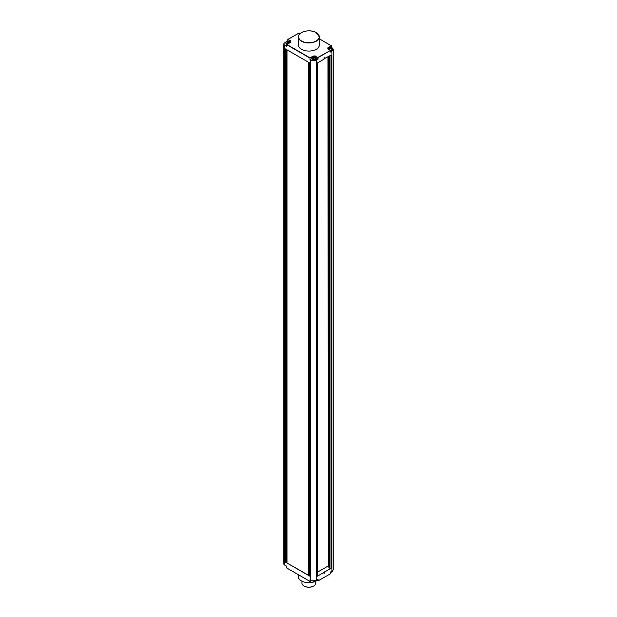 <?xml version="1.0" encoding="UTF-8"?>
<svg xmlns="http://www.w3.org/2000/svg" width="617" height="617" viewBox="0 0 617 617"><rect width="100%" height="100%" fill="white"/><g stroke="black" fill="none" stroke-linecap="round" stroke-linejoin="round"><path stroke-width="0.93" d="M298.373 574.712L298.373 576.648A10.474 6.047 0 0 0 301.443 580.929A10.474 6.047 0 0 0 315.557 581.291M316.32 580.89A10.474 6.047 0 0 0 317.092 580.381M311.647 580.504L310.035 581.438L286.627 567.925L286.627 566.213L284.553 565.018A2.514 1.45 0 0 1 283.82 563.992L283.82 43.984A2.514 1.45 180 0 1 284.553 42.959L285.902 42.18M319.321 38.879L331.128 45.697L328.699 47.37L331.128 45.697L331.368 47.409L331.954 47.748A4.188 2.422 180 0 1 333.18 49.46L333.18 569.468A4.188 2.422 0 0 1 331.954 571.18L330.473 572.036L330.473 573.741L318.033 580.929L316.698 580.157A2.221 1.28 0 0 1 315.326 581.361A2.221 1.28 0 0 1 312.904 581.083A2.221 1.28 0 0 1 312.441 580.69M329.085 56.247L329.085 567.81L329.887 568.265A0.841 0.486 0 0 0 331.067 568.265L317.439 576.139A0.841 0.486 0 0 0 317.686 575.8L317.686 62.834M317.686 572.067L327.959 566.128M327.959 56.895L328.337 567.031L328.337 56.679M328.568 56.548L328.337 567.031M328.568 567.038L329.038 566.815M310.505 576.579L310.505 63.42L310.505 576.579L309.68 576.101L309.68 62.942L310.505 63.42M309.911 63.073L309.68 576.101M309.911 576.101L310.15 63.212M310.39 63.35L310.15 575.969M309.318 575.9L309.318 62.733L309.318 575.9L308.492 575.422L308.492 62.255L309.318 62.733M308.731 62.394L308.492 575.422M308.731 575.422L308.963 62.525M309.202 62.664L308.963 575.283M286.866 562.935L286.866 49.769L308.315 62.147L308.315 575.314L286.866 562.935L308.315 575.183M286.689 562.827L286.689 49.661L286.689 562.827L285.856 562.349L285.856 49.183L286.689 49.661M286.095 49.321L285.856 562.349M286.095 562.349L286.327 49.46M286.566 49.599L286.327 562.21M285.501 562.149L285.501 48.982L285.501 562.149L284.668 561.663L284.668 48.504L285.501 48.982M284.907 48.635L284.668 561.663M284.907 561.663L285.455 561.57M317.439 576.139L317.439 62.973L323.956 59.209L324.257 57.327L323.956 58.87M331.067 568.265L331.067 55.106L324.257 58.692M333.18 49.46A4.188 2.422 180 0 1 331.954 51.172L330.473 52.029L330.473 50.447L318.033 57.636L316.251 56.61A2.514 1.45 0 0 0 312.696 56.61L310.035 58.145L286.627 44.632L290.005 42.689A2.514 1.45 0 0 0 290.622 41.725A2.514 1.45 0 0 0 289.882 40.699L287.815 39.503L287.815 41.069M312.256 58.438L310.035 59.726L310.035 57.875L286.866 44.501L286.627 46.206L284.553 45.01A2.514 1.45 180 0 1 283.82 43.984M318.033 580.929L318.033 579.216L316.552 580.073A4.188 2.422 0 0 1 310.621 580.073L310.035 579.733L310.035 581.438M310.035 59.726L310.621 60.065A4.188 2.422 180 0 0 316.552 60.065L318.033 59.209L316.698 58.438M286.982 562.866L286.982 49.838M285.262 561.462L285.262 48.843M316.251 57.481L316.251 56.61L318.033 57.636L318.033 59.209M323.956 572.375L324.041 573.933L324.55 572.036M324.55 58.87L324.55 57.497M323.956 573.741L324.257 571.859M301.497 32.624A10.474 6.047 0 0 0 298.373 36.935L298.373 45.01A10.474 6.047 0 0 0 301.443 49.291A10.474 6.047 0 0 0 312.858 50.602A10.474 6.047 0 0 0 319.321 45.01L319.321 36.935A10.474 6.047 0 0 0 316.251 32.662M312.256 58.253L312.256 59.209A2.221 1.28 0 0 0 312.904 60.119A2.221 1.28 0 0 0 315.326 60.397A2.221 1.28 0 0 0 316.698 59.209L316.698 58.253A2.221 1.28 180 0 1 315.326 59.433A2.221 1.28 180 0 1 312.904 59.155A2.221 1.28 180 0 1 312.256 58.253A2.221 1.28 180 0 1 313.629 57.065A2.221 1.28 180 0 1 316.043 57.342A2.221 1.28 180 0 1 316.698 58.253M288.286 43.622A2.221 1.28 180 0 1 286.535 43.252A2.221 1.28 180 0 1 285.887 42.342L285.887 43.298A2.221 1.28 0 0 0 286.535 44.208A2.221 1.28 0 0 0 286.944 44.393M300.078 33.588L299.068 33.002L287.815 39.503L290.005 40.498A2.684 1.55 0 0 1 290.005 42.689L289.882 42.75M285.887 42.342A2.221 1.28 180 0 1 287.26 41.162A2.221 1.28 180 0 1 289.682 41.439A2.221 1.28 180 0 1 290.329 42.342A2.221 1.28 180 0 1 290.329 42.365L290.329 42.342M287.044 42.403A4.18 2.414 -60 0 1 287.761 41.833A4.18 2.414 60 0 0 287.044 41.57A3.995 2.306 -60 0 1 287.391 41.378A4.18 2.414 -120 0 1 288.108 41.64A4.18 2.414 120 0 1 288.825 41.378A3.995 2.306 60 0 1 288.995 41.47A3.995 2.306 60 0 1 289.165 41.57A4.18 2.414 -60 0 0 288.455 41.833A4.18 2.414 -120 0 1 289.165 42.403A3.995 2.306 120 0 0 288.825 42.596A4.18 2.414 60 0 0 288.108 42.033A4.18 2.414 120 0 0 287.391 42.596A3.995 2.306 60 0 0 287.221 42.496A3.995 2.306 60 0 0 287.044 42.403M287.761 42.28L287.761 41.833M288.108 42.033L288.108 41.64M288.455 42.28L288.455 41.833M313.413 58.306A4.18 2.414 -60 0 1 314.13 57.743A4.18 2.414 60 0 0 313.413 57.481A3.995 2.306 -60 0 1 313.76 57.281A4.18 2.414 -120 0 1 314.477 57.543A4.18 2.414 120 0 1 315.194 57.281A3.995 2.306 60 0 1 315.364 57.373A3.995 2.306 60 0 1 315.534 57.481A4.18 2.414 -60 0 0 314.817 57.743A4.18 2.414 -120 0 1 315.534 58.306A3.995 2.306 120 0 0 315.194 58.507A4.18 2.414 60 0 0 314.477 57.944A4.18 2.414 120 0 0 313.76 58.507A3.995 2.306 60 0 0 313.59 58.399A3.995 2.306 60 0 0 313.413 58.306M314.13 58.183L314.13 57.743M314.477 57.944L314.477 57.543M314.817 58.183L314.817 57.743M318.033 57.358L330.473 50.447L328.576 49.36A2.684 1.55 0 0 1 328.576 47.17M331.368 47.409L330.781 47.74M330.473 51.257A2.221 1.28 0 0 0 332.694 49.969L332.694 49.013A2.221 1.28 180 0 1 330.296 50.293M328.252 49.013L328.252 49.036A2.221 1.28 180 0 1 328.252 49.013A2.221 1.28 180 0 1 329.625 47.833A2.221 1.28 180 0 1 332.046 48.111A2.221 1.28 180 0 1 332.694 49.013M329.416 49.075A4.18 2.414 -60 0 1 330.134 48.504A4.18 2.414 60 0 0 329.416 48.242A3.995 2.306 -60 0 1 329.756 48.049A4.18 2.414 -120 0 1 330.473 48.303A4.18 2.414 120 0 1 331.19 48.049A3.995 2.306 60 0 1 331.368 48.141A3.995 2.306 60 0 1 331.537 48.242A4.18 2.414 -60 0 0 330.82 48.504A4.18 2.414 -120 0 1 331.537 49.075A3.995 2.306 120 0 0 331.19 49.267A4.18 2.414 60 0 0 330.473 48.704A4.18 2.414 120 0 0 329.756 49.267A3.995 2.306 60 0 0 329.586 49.167A3.995 2.306 60 0 0 329.416 49.075M330.134 48.951L330.134 48.504M330.473 48.704L330.473 48.303M330.82 48.951L330.82 48.504M330.473 572.221A2.221 1.28 0 0 0 332.694 570.941L332.694 570.602M301.937 581.191L301.937 583.15A6.91 3.995 0 0 0 303.957 585.973L304.258 586.142A6.494 3.748 0 0 0 313.436 586.142A6.494 3.748 0 0 0 313.583 586.057M304.258 586.142L303.957 585.973A6.91 3.995 0 0 0 313.737 585.973A6.91 3.995 0 0 0 315.757 583.15L315.757 581.222M284.553 45.01L284.553 565.018M310.621 580.073L310.621 60.065M316.552 60.065L316.552 580.073M331.954 571.18L331.954 51.172M329.887 568.265L329.887 55.785M316.374 56.402A2.684 1.55 0 0 0 312.58 56.402L310.035 57.875M312.696 57.481L312.58 56.402M289.882 41.578L290.005 40.498M328.699 49.422L328.576 49.36A2.514 1.45 0 0 1 327.959 48.396A2.514 1.45 0 0 1 328.699 47.37L328.699 48.249M301.443 41.216A10.474 6.047 0 0 0 312.858 42.527A10.474 6.047 0 0 0 319.321 36.935L316.22 32.585C310.22 28.744 297.918 31.66 298.373 36.935A10.474 6.047 0 0 0 301.443 41.216M316.135 32.593A10.304 5.954 180 0 1 316.135 41.007A10.304 5.954 180 0 1 301.559 41.007A10.304 5.954 180 0 1 301.559 32.593A10.304 5.954 180 0 1 316.135 32.593M310.459 63.389L310.459 576.517M309.271 62.703L309.271 575.831M286.635 49.638L286.635 562.758M285.455 48.951L285.455 562.079M329.038 56.278L329.038 567.74M290.622 41.725L286.72 44.524M299.044 32.963L287.908 39.395M300.117 33.549L299.091 32.963M330.38 50.339L327.959 48.396M331.267 45.72L319.321 38.825"/></g></svg>
